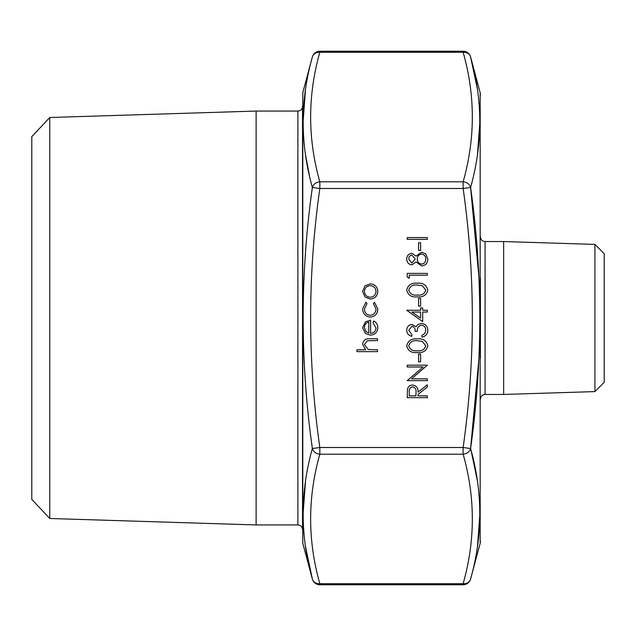 <?xml version="1.0" encoding="UTF-8"?>
<svg xmlns="http://www.w3.org/2000/svg" width="636" height="636" viewBox="0 0 636 636"><rect width="100%" height="100%" fill="white"/><g stroke="black" fill="none" stroke-linecap="round" stroke-linejoin="round"><path stroke-width="0.95" d="M470.6 448.515L463.135 447.513C475.386 361.176 475.386 274.832 463.135 188.487L319.836 188.487C307.586 274.824 307.586 361.169 319.836 447.513L463.135 447.513L463.135 454.207L319.836 454.207C307.586 497.376 307.586 540.552 319.836 583.721A7.735 6.638 165 0 1 312.363 579.022C300.105 535.854 300.105 492.351 312.363 448.515C300.105 361.582 300.105 274.569 312.363 187.485C300.105 143.72 300.105 100.218 312.363 56.978A7.735 6.638 15 0 1 319.836 52.279C307.586 95.448 307.586 138.624 319.836 181.793L463.135 181.793C475.386 138.624 475.386 95.448 463.135 52.279A7.735 6.638 -15 0 1 470.6 56.978C482.859 100.146 482.859 143.649 470.6 187.485C482.859 274.418 482.859 361.431 470.6 448.515C482.859 492.28 482.859 535.782 470.6 579.022A7.735 6.638 -165 0 1 463.135 583.721C475.386 540.552 475.386 497.376 463.135 454.207A7.735 6.638 165 0 0 470.6 448.515L478.932 358.696M480.434 277.773L480.434 358.227M302.792 543.303L302.792 92.697L302.792 543.303L312.363 579.022A7.735 7.735 0 0 0 319.836 584.754L319.836 583.721L463.135 583.721L463.135 584.754L319.836 584.754M297.887 111.061C300.685 110.807 302.227 109.265 302.529 106.419L302.529 529.581C302.227 526.735 300.685 525.193 297.887 524.938L297.887 111.061L256.117 111.061L256.117 524.938L297.887 524.938M49.767 518.491L31.8 499.363L31.8 136.637L49.767 117.509L49.767 518.491L256.117 524.938M594.922 244.399L604.2 253.677L604.2 382.323L594.922 391.601L594.922 244.399L503.64 241.545L485.077 241.545L485.077 394.455C482.287 394.702 480.737 396.252 480.434 399.098M594.922 391.601L503.64 394.455L503.64 241.545M305.487 481.492L303.07 514.047M305.59 547.04L312.363 579.022M305.511 89.469L303.07 121.993M305.614 155.343L309.374 175.313M477.453 546.531L479.902 514.007M477.366 480.729L470.99 449.986M478.932 277.296L470.6 187.485A7.735 6.638 15 0 0 463.135 181.793L463.135 188.487L470.6 187.485M477.477 154.508L479.902 121.953M477.382 88.961L470.6 56.978A7.735 7.735 0 0 0 463.135 51.246L463.135 52.279L319.836 52.279L319.836 51.246A7.735 7.735 0 0 0 312.363 56.978L302.792 92.697M319.836 454.207A7.735 6.638 -165 0 1 312.363 448.515L319.836 447.513L319.836 454.207M312.363 187.485A7.735 6.638 -15 0 1 319.836 181.793L319.836 188.487L312.363 187.485M377.561 351.644L356.931 351.644L356.931 349.84L365.636 349.84L362.607 344.251C363.259 340.204 365.74 338.376 370.057 338.757L377.561 338.757L377.561 340.562L367.306 340.769L364.412 344.569L368.3 349.562L377.561 349.84L377.561 351.644M376.011 327.977L372.919 322.571L373.761 320.965C376.44 322.428 377.792 324.694 377.816 327.755C377.434 332.342 374.906 334.806 370.255 335.148L365.342 333.455L362.607 327.707L365.501 321.792L370.597 320.194L370.597 333.344C373.92 333.065 375.725 331.276 376.011 327.977M368.793 333.153L368.793 321.999C365.986 322.802 364.523 324.67 364.412 327.62L365.787 331.404L368.793 333.153M362.607 308.873L366.05 302.14L366.988 303.65L364.412 309.001C364.595 312.745 366.519 314.844 370.176 315.289C373.865 314.852 375.812 312.753 376.011 308.993L373.435 303.65L374.429 302.14L377.816 309.017C377.561 313.842 375.065 316.537 370.335 317.094C365.469 316.553 362.894 313.81 362.607 308.873M365.04 297.036L362.607 291.431L365.024 285.85L370.255 283.839C374.906 284.26 377.426 286.796 377.816 291.431C377.434 296.082 374.914 298.618 370.255 299.047L365.04 297.036M364.412 291.439C364.762 294.985 366.718 296.917 370.263 297.243C373.801 296.917 375.717 294.985 376.011 291.439C375.717 287.901 373.801 285.969 370.263 285.644C366.718 285.969 364.77 287.901 364.412 291.439M427.32 397.675L407.215 397.675L407.485 389.089C408.209 386.505 409.91 385.154 412.589 385.034C416.485 385.639 418.305 388.016 418.043 392.166L427.32 384.78L427.32 387.014L418.043 394.4L418.043 395.87L427.32 395.87L427.32 397.675M409.274 395.87L415.976 395.87L416.008 392.181C416.373 389.248 415.228 387.467 412.589 386.839C409.997 387.475 408.9 389.224 409.274 392.094L409.274 395.87M427.32 378.849L427.32 380.654L407.215 380.654L423.043 366.988L407.215 366.988L407.215 365.183L427.32 365.183L411.532 378.849L427.32 378.849M420.619 361.836L418.56 361.836L418.56 354.101L420.619 354.101L420.619 361.836M427.837 345.825C426.502 350.889 422.98 353.131 417.28 352.551C411.564 353.147 408.042 350.905 406.698 345.825C408.01 340.697 411.54 338.384 417.28 338.885C423.004 338.384 426.525 340.697 427.837 345.825M417.264 350.746C421.724 351.303 424.562 349.641 425.778 345.769L422.32 341.453L417.264 340.689C412.828 340.228 409.997 341.922 408.757 345.769C409.974 349.641 412.812 351.303 417.264 350.746M408.757 330.299L411.85 334.504L411.85 336.309C408.646 335.554 406.929 333.558 406.698 330.322C406.873 326.904 408.614 324.948 411.921 324.447L416.055 326.793L417.773 324.614L421.35 323.414C425.436 323.907 427.599 326.228 427.837 330.37C427.63 334.139 425.659 336.372 421.907 337.08L421.907 335.275L424.689 333.701L425.778 330.338C425.746 327.405 424.323 325.696 421.525 325.219C418.464 325.966 417.049 328.025 417.264 331.404L415.205 331.404C415.372 328.709 414.275 326.991 411.913 326.252L408.757 330.299M422.686 321.609L406.698 310.265L420.619 310.265L420.619 307.943L422.686 307.943L422.686 310.265L427.32 310.265L427.32 312.069L422.686 312.069L422.686 321.609M420.619 318.064L420.619 312.069L411.882 312.069L420.619 318.064M420.619 306.139L418.56 306.139L418.56 298.403L420.619 298.403L420.619 306.139M427.837 290.135C426.502 295.199 422.98 297.441 417.28 296.861C411.564 297.449 408.042 295.207 406.698 290.135C408.01 285 411.54 282.686 417.28 283.195C423.004 282.694 426.525 285.007 427.837 290.135M417.264 295.056C421.724 295.613 424.562 293.951 425.778 290.072L422.32 285.755L417.264 285C412.828 284.538 409.997 286.232 408.757 290.072C409.974 293.951 412.812 295.613 417.264 295.056M409.274 278.29L407.215 277.113L407.215 273.393L427.32 273.393L427.32 275.197L409.274 275.197L409.274 278.29M411.913 253.279L416.119 256.141L421.469 252.254L425.635 253.772L427.837 259.114C427.71 263.177 425.643 265.443 421.628 265.92L416.119 261.945L411.858 264.886C408.574 264.345 406.857 262.382 406.698 258.995C406.905 255.64 408.638 253.74 411.913 253.279M408.757 259.091L411.882 263.081L415.205 259.019L411.842 255.084C409.743 255.521 408.717 256.857 408.757 259.091M417.264 258.979C417.375 261.929 418.854 263.646 421.692 264.115C424.427 263.646 425.786 261.968 425.778 259.091C425.73 256.173 424.307 254.495 421.501 254.058C418.806 254.527 417.399 256.173 417.264 258.979M420.619 250.449L418.56 250.449L418.56 242.714L420.619 242.714L420.619 250.449M427.32 239.359L407.215 239.359L407.215 237.554L427.32 237.554L427.32 239.359M463.135 584.754A7.735 7.735 0 0 0 470.6 579.022L480.172 543.303L480.172 92.697L470.6 56.978M49.767 117.509L256.117 111.061M503.64 394.455L485.077 394.455M485.077 241.545C482.287 241.298 480.737 239.748 480.434 236.902M463.135 51.246L319.836 51.246M480.172 543.303L480.434 541.3M480.172 92.697L480.434 94.7"/></g></svg>
